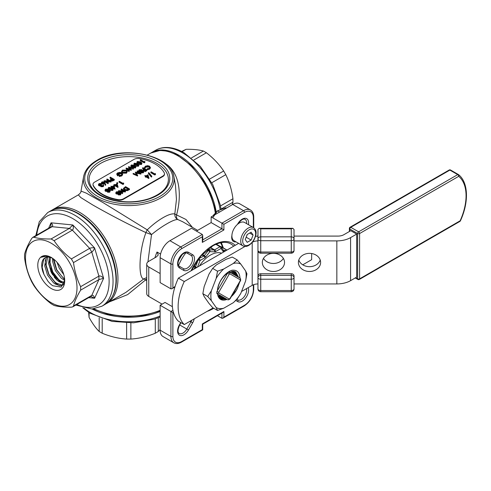 <?xml version="1.0" encoding="UTF-8"?>
<svg xmlns="http://www.w3.org/2000/svg" width="491" height="491" viewBox="0 0 491 491"><rect width="100%" height="100%" fill="white"/><g stroke="black" fill="none" stroke-linecap="round" stroke-linejoin="round"><path stroke-width="0.74" d="M213.45 215.586L215.574 213.266M213.02 215.837A6.107 3.523 -60 0 1 215.678 213.119M214.966 214.119L214.07 215.23M212.732 217.832L217.513 210.811L225.94 207.803M253.454 227.585L244.628 222.484A10.544 6.088 120 0 0 237.429 224.412A10.544 6.088 120 0 0 231.912 235.373A10.544 6.088 120 0 0 234.084 240.75L242.91 245.844A10.544 6.088 -60 0 1 241.296 237.399A10.544 6.088 -60 0 1 248.182 228.106A10.544 6.088 -60 0 1 253.454 227.585C256.124 229.616 257.499 232.642 253.988 240.001C250.097 245.604 246.408 247.55 242.91 245.844M164.246 172.857A37.107 21.426 0 0 0 139.542 158.587A5.548 3.204 0 0 0 134 159.391L94.628 182.124A5.548 3.204 0 0 0 93.002 184.389A5.548 3.204 0 0 0 93.241 185.316A37.107 21.426 0 0 0 117.95 199.585A5.548 3.204 0 0 0 123.486 198.781L162.865 176.054A5.548 3.204 0 0 0 164.485 173.783A5.548 3.204 0 0 0 164.246 172.857M160.134 329.559L158.292 331.499L155.291 333.236C147.183 336.587 139.039 338.532 130.87 339.072L126.623 339.072C118.515 338.551 110.371 336.605 102.202 333.236L99.194 331.499C95.837 328.233 92.468 323.532 89.08 317.401L88.662 312.423M181.602 151.443L186.126 149.319C193.08 149.178 198.837 149.749 203.391 151.032L206.398 152.762C213.352 158.108 219.109 164.184 223.663 170.991L225.786 174.673C229.389 181.958 231.77 189.98 232.943 198.738L232.943 202.206L232.182 204.772M151.24 152.793A54.102 31.24 60 0 1 151.719 152.505A54.102 31.24 60 0 1 178.773 155.187A54.102 31.24 60 0 1 216.285 212.327M160.134 311.454A54.102 31.234 180 0 1 92.112 309.005M50.328 268.632A52.715 30.436 -120 0 0 54.562 275.967M54.096 240.694L51.095 238.957C44.135 239.099 38.384 238.528 33.824 237.245L32.707 237.417L31.7 238.473C28.104 244.432 25.722 249.698 24.55 254.283L24.55 257.75C25.698 266.447 28.085 274.475 31.7 281.822L33.824 285.498C38.335 292.255 44.092 298.338 51.095 303.726L54.096 305.463C58.607 306.74 64.364 307.305 71.367 307.176L72.785 306.832L73.49 305.948C74.638 301.406 77.026 296.134 80.641 290.138L80.641 286.67C77.044 279.385 74.657 271.363 73.49 262.599L71.367 258.923C64.407 253.577 58.65 247.501 54.096 240.694L72.367 230.144L69.366 228.407L72.828 224.97C73.619 227.523 73.466 229.248 72.367 230.144L89.638 248.372C90.976 247.734 92.633 247.593 94.603 247.955C93.934 249.845 92.983 251.208 91.762 252.049L73.49 262.599M51.248 302.726A36.42 21.027 -120 0 0 77.001 287.327A36.42 21.027 -120 0 0 50.334 242.738A36.42 21.027 -120 0 0 25.532 259.733A36.42 21.027 -120 0 0 51.248 302.726M257.959 250.428A2.774 2.774 0 0 0 260.733 253.203L260.733 252.03L291.255 252.03L291.249 228.824L260.733 228.824L259.131 228.315L257.959 229.493L257.959 239.105A2.774 1.602 0 0 0 260.733 240.707L260.733 252.03A2.774 1.602 0 0 1 257.959 250.428L257.959 239.105A2.774 2.265 180 0 1 260.733 236.834L260.733 240.707L291.255 240.707A2.774 1.602 0 0 0 293.213 240.234A2.774 1.602 0 0 0 294.029 239.105A2.774 1.602 0 0 0 294.029 239.099L294.029 239.099A2.774 2.265 180 0 0 291.255 236.834L260.733 236.834L260.733 228.824M257.959 288.941A2.774 1.602 0 0 0 260.733 290.543L260.733 279.213A2.774 1.602 180 0 1 257.959 277.611L257.959 288.941A2.774 2.774 0 0 0 260.733 291.715L260.733 290.543L291.255 290.543L291.255 279.213L260.733 279.213L260.733 275.347L291.255 275.347L291.255 273.745L260.733 273.745L260.733 275.347A2.774 2.265 -0 0 0 257.959 277.611L257.959 248.827M298.405 262.421A11.097 9.059 -0 0 1 309.502 253.356A11.097 9.059 -0 0 1 320.605 262.421A11.097 9.059 -0 0 1 309.502 271.48A11.097 9.059 -0 0 1 298.405 262.421M298.804 260.015A11.097 9.059 180 0 0 309.502 266.674A11.097 9.059 180 0 0 320.206 260.015M284.535 262.421L284.535 262.421A11.097 9.059 180 0 0 273.432 253.356A11.097 9.059 180 0 0 262.335 262.421A11.097 9.059 180 0 0 273.438 271.48A11.097 9.059 180 0 0 284.535 262.421M263.477 258.413A11.097 9.059 180 0 0 273.432 263.471A11.097 9.059 180 0 0 283.387 258.413M227.714 299.792L216.905 293.55L218.845 293.072L229.125 299.007L228.493 299.798L227.714 299.792L216.905 293.55A16.51 9.532 -60 0 1 216.905 291.623L227.714 272.904L229.125 274.328L218.845 292.133L216.862 291.605L217.439 290.611C217.74 282.19 225.565 271.658 232.317 270.191C237.018 269.811 239.571 272.437 239.995 278.066M227.499 272.781L227.714 272.904A16.51 9.532 -60 0 1 229.383 271.94L240.191 278.182L240.584 278.857L240.216 279.796L229.935 273.861L229.125 271.793L226.566 273.763C221.41 278.096 218.385 283.651 217.482 290.439A64.646 52.782 -60 0 0 217.439 290.611M211.394 300.731A24.973 14.417 -60 0 1 211.394 290.721L207.711 296.49L202.844 293.679L204.17 296.564L208.976 303.401L212.658 307.636L217.519 310.447L216.2 307.569L211.394 300.731L207.711 296.49M221.594 253.178A24.973 14.417 120 0 0 210.498 255.056A24.973 14.417 120 0 0 199.401 265.993M100.692 163.343A39.679 22.905 0 0 0 89.067 179.54C89.749 189.274 98.36 196.24 114.9 200.438C126.764 202.789 138.161 202.2 149.08 198.671C161.662 193.97 168.106 187.593 168.419 179.54A39.679 22.905 0 0 0 143.931 158.378A39.679 22.905 0 0 0 100.692 163.343M83.587 176.68C84.894 170.23 89.337 164.792 96.923 160.367C121.565 144.784 171.574 154.745 173.9 176.68A45.399 26.213 180 0 1 128.746 205.588A45.399 26.213 180 0 1 83.587 176.68L81.009 191.067L86.275 193.129L103.178 202.685L147.251 229.856C152.554 224.761 157.857 220.68 163.159 217.617C168.247 214.684 172.132 213.456 174.821 213.935L176.447 199.487L175.49 185.53M146.723 280.68L145.569 279.962L127.617 294.625L109.383 301.897M51.684 210.301L52.647 209.706A54.102 31.24 60 0 1 106.75 240.946A54.102 31.24 60 0 1 106.75 303.42L125.972 292.323L143.789 278.937C138.18 278.716 138.775 251.343 145.956 232.605C130.103 225.314 108.308 213.88 92.658 204.907L80.812 197.566L78.333 194.878C80.193 193.46 81.083 192.19 81.009 191.067M164.835 163.233C180.32 172.359 181.811 195.51 176.582 214.923L185.985 219.477L192.386 227.345M154.929 257.757A32.602 18.824 -60 0 1 157.022 252.018L160.582 254.074M182.732 221.772L177.687 219.477C175.342 219.526 171.795 220.95 167.044 223.736C162.091 226.554 156.917 230.169 151.523 234.588L147.932 261.893M51.248 288.53A19.032 10.986 60 0 1 37.789 265.22A19.032 10.986 60 0 1 51.248 257.45A19.032 10.986 60 0 1 64.708 280.76A19.032 10.986 60 0 1 51.248 288.53M64.702 280.165L61.228 287.1L52.85 285.762C51.279 284.811 49.597 283.233 47.817 281.024L43.975 274.432A16.258 9.384 -120 0 1 45.08 257.775A16.258 9.384 -120 0 1 52.267 258.082M52.175 258.02L46.019 256.253L40.587 257.376L45.534 255.75C46.24 255.32 51.408 257.284 51.623 257.665M60.178 266.515L61.915 269.669M53.869 259.26L56.76 269.805L62.701 277.409L64.609 278.796M50.45 257.376L50.002 262.673L52.838 272.069L58.779 279.68L60.479 280.932L64.389 282.57M47.737 257.02L46.08 264.937L48.916 274.334L54.851 281.944L56.557 283.203L61.479 284.94L63.67 284.547M45.522 257.548L43.662 259.512L42.158 267.202L43.975 274.432M63.769 284.35L62.805 285.093L60.092 285.737L55.164 284.001L53.464 282.742L47.523 275.138L44.693 265.741L46.197 258.051L46.897 257.118M64.125 283.473L59.092 281.736L57.386 280.478L51.451 272.873L48.615 263.471L49.425 257.137M64.702 280.398L61.314 278.213L55.373 270.609L52.537 261.206L52.543 258.266M63.799 274.622L59.294 268.344L57.005 262.262M217.513 210.811L219.618 212.026M170.923 288.843L170.923 263.925L160.134 257.695L160.134 282.613L170.923 288.843L171.905 288.751L175.097 286.437M160.134 257.695A13.871 8.009 -60 0 1 169.947 240.707L180.737 246.936L202.317 234.477L202.722 235.373L202.317 236.742L181.719 248.636A12.484 7.212 120 0 0 172.887 263.925L172.887 287.714M202.317 234.477L191.527 228.247L169.947 240.707M211.142 216.918L221.938 223.147L243.518 210.688L232.728 204.459L211.142 216.918L211.142 222.583L196.431 231.077M232.728 204.459A13.871 8.009 -60 0 1 239.663 203.771L250.453 210.001A13.871 8.009 -60 0 0 243.518 210.688A1.387 0.804 -120 0 1 244.5 212.388L223.896 224.283L221.938 223.147L221.938 228.812L223.896 229.948L202.317 242.407L202.317 236.742M178.546 260.175A7.629 4.407 120 0 0 181.296 255.412M101.514 183.493L99.446 183.818L99.274 184.874L101.312 184.653L101.717 184.886L101.349 185.837L102.754 185.739L103.325 184.714L103.65 185.985L103.165 186.648L100.999 186.721L100.649 185.991L98.955 185.776L98.446 185.052L99.047 183.579L101.514 183.493L101.164 184.377L99.114 184.751M105.688 184.512L105.203 184.542L104.657 183.026A3.363 1.939 180 0 1 104.288 183.284L101.962 183.284L101.453 182.609L101.987 181.885L104.368 181.891L105.688 184.512L105.688 185.187L105.203 185.224L104.657 183.708A3.363 1.939 180 0 1 104.288 183.965L101.962 183.965L101.514 183.536M101.49 183.487L101.453 182.609M121.455 173.047L117.914 173.151L117.183 174.102L117.564 174.753L118.871 173.998L119.27 174.225L117.613 175.189L116.674 174.01L117.545 172.9L119.988 172.347L121.786 172.832L122.652 174.704L121.737 175.925L119.209 176.496L119.221 175.477L121.351 175.005L122.106 173.974L121.455 173.047L121.455 173.728L117.914 173.832L117.269 174.434M122.026 174.311L121.455 173.728M119.27 174.225L119.27 174.906L117.613 175.864L116.674 174.01M127.384 171.304L126.543 173.151L122.394 173.163L121.529 171.967L122.382 170.107L126.5 170.095L127.384 171.304L126.543 172.47L122.394 172.488L121.529 171.291M138.965 164.908L138.487 165.577L135.068 165.166L133.871 163.884L134.362 163.196L137.732 163.626L138.965 164.908L138.487 166.253L135.786 166.21M134.037 165.019L133.871 163.884M144.9 162.435L144.17 162.852L140.248 160.588L140.248 159.913L140.604 159.704L144.121 161.742L144.728 161.392L144.9 162.435M110.272 190.827L109.751 191.515L107.621 191.57L107.357 190.772L105.559 190.612A1.755 1.013 180 0 1 105.037 189.968L105.651 189.121L108.192 189.053L108.493 190.121L109.898 190.269L110.272 190.827L109.751 192.196L107.621 192.251L107.357 191.453L105.559 191.287A1.755 1.013 180 0 1 105.037 190.649L105.037 190.49M113.292 189.078L112.813 189.747L109.395 189.342L108.198 188.053L108.683 187.366L112.058 187.801L113.292 189.078L112.813 190.428L109.978 190.324M109.646 190.158L108.591 189.452M108.327 189.145L108.198 188.053M118.018 186.746L117.944 187.464L115.232 185.893L114.372 185.923L114.826 184.984L113.924 184.463L115.176 184.782L117.042 183.708L118.018 186.746L115.232 185.217L114.372 185.242M114.372 185.402L113.924 184.463M148.92 177.803L148.847 178.528L146.128 176.956L145.275 176.987L145.729 176.048L144.82 175.52L146.079 175.839L147.938 174.765L148.847 177.846L146.128 176.275L145.275 176.306M145.275 176.465L144.82 175.52M155.506 174.563L154.782 174.98L150.86 172.715L150.86 172.04L151.21 171.832L154.733 173.869L155.334 173.519L155.506 174.563M151.731 176.858L151.363 177.073L148.423 173.483L148.423 172.801L148.798 172.587L151.731 176.183L151.731 176.858M129.477 188.912L129.477 189.594L127.298 190.686L124.248 190.287L123.351 188.464L125.555 186.648L129.477 188.912L127.298 190.005L124.248 189.612L123.351 188.464M125.457 191.238L119.7 190.993L122.787 192.773L122.437 192.975L118.509 190.711L124.26 190.95L121.179 189.176L121.529 188.967L125.457 191.238L125.457 191.913L120.989 191.736M122.787 192.773L122.437 193.657L118.509 191.392L118.509 190.711M122.971 190.889L121.179 189.851L121.179 189.176M121.05 193.503L120.534 194.197L118.399 194.252L118.135 193.454L116.336 193.288A1.755 1.013 180 0 1 115.821 192.65L116.428 191.797L118.969 191.729L119.27 192.797L120.676 192.951L121.05 193.503L120.534 194.872L118.399 194.927L118.135 194.135L116.336 193.97A1.755 1.013 180 0 1 115.821 193.331L115.821 193.172M149.184 166.363L145.766 166.424L145.017 167.609L144.477 167.658L145.361 166.191L147.662 165.657L149.559 166.179L150.412 168.02L149.491 169.254L146.956 169.769L147.03 168.775L149.111 168.327L149.872 167.29L149.184 166.363L149.184 167.044L145.766 167.106L145.017 168.29L144.477 168.333L144.446 167.406L144.477 168.333M149.792 167.64L149.184 167.044M144.906 169.242L143.347 170.144L142.949 169.911L144.507 169.008L142.593 167.904L142.949 167.701L146.87 169.966L146.87 170.647L144.962 171.752L144.557 170.837L146.115 169.941L144.906 169.242L144.906 169.923L143.378 170.807M145.526 170.279L144.906 169.923M143.225 170.751L142.949 169.911M143.918 169.352L142.593 168.585L142.593 167.904M143.875 171.42L143.36 172.114L141.224 172.169L140.96 171.371L139.162 171.212A1.755 1.013 180 0 1 138.646 170.567L139.254 169.72L141.795 169.653L142.095 170.721L143.501 170.868L143.875 171.42L143.36 172.795L141.224 172.85L140.96 172.053L139.162 171.887A1.755 1.013 180 0 1 138.646 171.249L138.646 171.089M140.923 173.403L136.032 172.507L137.584 175.33L133.141 173.366L136.688 174.575L135.283 172.126L139.616 172.893L137.161 171.046L137.517 170.837L140.923 173.403L140.923 174.084L136.467 173.274M137.633 175.299L137.584 176.011L133.141 174.047L133.141 173.366M136.167 174.342L135.283 172.126M138.407 172.666L137.161 171.721L137.161 171.046M123.701 184.027L122.977 184.444L119.055 182.179L119.055 181.498L119.405 181.296L122.928 183.327L123.529 182.977L123.701 184.027M117.57 183.352L117.564 183.732L116.913 183.732L116.913 183.352L116.913 183.732L117.57 183.732L117.564 183.051L116.913 183.051L116.913 183.732M114.998 188.483L112.212 186.961L111.758 187.218L111.353 186.985L111.807 186.727L110.905 186.206L112.163 186.525L114.022 185.451L114.998 189.164L111.997 187.765M111.353 187.145L110.905 186.206M141.985 163.165L141.5 163.834L138.081 163.423L136.891 162.14L137.376 161.453L140.751 161.883L141.985 163.165L141.5 164.51L138.806 164.467M137.05 163.276L136.891 162.14M135.946 166.652L135.467 167.996L132.048 167.591L130.851 166.302L131.343 164.939L134.712 165.369L135.946 166.652L135.467 167.321L132.048 166.909L130.851 165.627M133.558 168.303L129.55 167.296L131.287 169.616L127.255 168.64L129.342 170.739L128.98 170.948L126.113 168.069L130.348 169.094L128.593 166.639L133.558 168.303L133.196 169.192L130.225 168.204M131.287 169.616L131.232 170.328L128.157 169.548M129.342 170.739L128.98 171.623L126.113 168.751L126.113 168.069M129.722 168.935L128.538 167.351L128.538 166.67M114.293 179.43L112.568 180.35L110.825 180.215L110.61 179.184L111.825 178.411L110.015 177.368L110.371 177.159L114.293 179.43L114.293 180.105L112.568 181.032L110.825 180.891L110.61 179.866M111.175 180.007L113.538 179.399L112.23 178.644L111.531 179.037L111.175 180.007L110.923 179.632M111.242 178.755L110.015 178.043L110.015 177.368M111.07 181.283L105.32 181.044L108.407 182.824L108.051 183.026L104.129 180.762L109.88 181.001L106.799 179.221L107.148 179.019L111.07 181.283L111.07 181.965L106.608 181.787M108.407 182.824L108.051 183.708L104.129 181.443L104.129 180.762M108.585 180.94L106.799 179.902L106.799 179.221M164.473 174.01A5.548 3.204 180 0 1 164.485 174.237A5.548 3.204 180 0 1 162.865 176.502L162.865 176.054M123.486 198.781L123.486 199.236L162.865 176.502M123.486 199.236A5.548 3.204 180 0 1 117.95 200.04L117.95 199.585M93.241 185.316L93.241 185.77A37.107 21.426 0 0 0 117.95 200.04M93.241 185.77A5.548 3.204 180 0 1 93.002 184.837A5.548 3.204 180 0 1 93.014 184.616M255.559 236.294A19.419 11.213 0 0 1 257.959 236.116L257.959 240.897A8.322 4.806 180 0 0 252.57 242.106M294.029 277.568L294.029 277.611A2.774 2.265 180 0 0 291.255 275.347L291.255 279.213A2.774 1.602 180 0 0 293.213 278.747A2.774 1.602 180 0 0 294.029 277.611L294.029 288.941A2.774 1.602 0 0 1 293.213 290.077A2.774 1.602 0 0 1 291.255 290.543L291.255 291.715A2.774 2.774 0 0 0 294.029 288.941L294.029 276.01A2.774 2.265 -0 0 0 291.255 273.745M238.608 243.358L178.374 278.133A44.393 25.63 120 0 0 178.374 321.175L184.26 324.576L213.125 307.912M245.021 246.451L184.26 281.533L178.374 278.133M257.959 283.939A8.322 4.806 0 0 0 252.202 285.351L252.202 242.548M241.535 291.507L252.202 285.351M211.394 290.721L216.2 278.336A24.973 14.417 -60 0 1 223.7 269L233.311 263.452A24.973 14.417 -60 0 1 240.817 264.121L245.623 270.958A24.973 14.417 -60 0 1 245.623 280.962L240.817 293.354A24.973 14.417 -60 0 1 233.311 302.689L223.7 308.238A24.973 14.417 -60 0 1 216.2 307.569M239.565 282.368L237.521 288.094A15.675 9.053 120 0 1 231.371 296.558M227.677 299.768L226.676 299.197L220.41 299.258M216.905 293.55L217.525 293.913A15.675 9.053 120 0 0 220.668 299.418A15.675 9.053 120 0 0 227.014 299.387M216.862 293.532A16.51 9.532 -60 0 1 216.862 291.605M231.734 295.926L236.294 290.341L237.521 288.094M237.767 276.783L235.207 271.633M229.469 271.989L235.612 271.842L238.552 277.237M235.803 275.647L234.103 271.278M234.563 271.394L236.588 276.102M233.845 274.518L232.863 271.167M233.378 271.179L234.63 274.972M231.703 271.284A15.675 9.053 -60 0 1 232.274 273.61M232.04 271.228L232.666 273.837M219.538 298.546L224.718 298.062L225.504 298.516L219.876 298.853M218.796 297.62L222.754 296.932L223.54 297.386L219.078 298.012M218.182 296.46L220.79 295.797L221.576 296.251L218.409 296.951M217.525 293.913L219.79 295.22A15.675 9.047 -60 0 1 217.943 295.809M221.576 296.251L222.552 296.816M223.54 297.386L224.516 297.945M225.504 298.516L226.474 299.08M220.171 295.441L220.588 295.68M184.26 281.533A44.393 25.63 120 0 0 184.26 324.576M216.2 278.336L217.519 271.21L212.658 268.399L208.976 274.168L204.17 286.554L202.844 293.679M233.311 263.452L237.141 259.88L232.274 257.075L226.093 259.285L216.482 264.833L212.658 268.399M217.439 315.701L221.938 318.297L221.938 313.105M172.396 306.685L165.037 302.438L160.134 305.267L172.887 312.632L172.887 336.421A12.484 7.212 120 0 0 181.719 341.515L202.317 329.621L202.317 323.962L202.722 324.195L202.722 329.86L202.317 329.621M160.134 305.267L160.134 330.191L170.923 336.421L170.923 311.503L172.93 310.343M157.022 252.018L158.286 254.952L156.377 256.922L148.755 261.322A6.935 4.002 0 0 0 146.723 264.152A6.935 4.002 0 0 0 148.755 266.987L160.134 273.555M148.755 266.987L148.755 296.435L162.098 304.138M211.142 222.583L221.938 228.812L202.722 239.903M202.722 329.86L181.431 342.153C178.552 343.761 176.005 343.97 173.802 342.773L163.006 336.538A13.871 8.009 -60 0 1 160.134 330.191M179.467 267.939A1.387 1.135 120 0 0 179.178 266.171L183.339 268.577L179.178 266.171C177.472 265.134 177.656 262.268 179.737 257.572C180.234 256.204 181.78 254.7 184.377 253.061L186.807 252.957L190.968 255.363L186.807 252.957A1.387 1.135 -60 0 0 188.483 252.325L192.644 254.725A9.016 5.205 -60 0 1 192.644 265.14A9.016 5.205 -60 0 1 183.628 270.345L179.467 267.939A9.016 5.205 -60 0 1 179.467 257.53A9.016 5.205 -60 0 1 188.483 252.325M148.755 296.435A6.935 4.002 180 0 1 146.723 293.606L146.723 264.152M248.182 287.671A9.016 5.205 -60 0 1 245.727 297.927A9.016 5.205 -60 0 1 237.73 301.584A1.387 1.135 120 0 0 237.441 299.817L236.822 299.455L237.441 299.817A7.629 4.407 120 0 0 243.929 297.08A7.629 4.407 120 0 0 246.488 288.647M202.317 323.962L223.896 311.503L222.914 312.534L202.722 324.195M223.896 311.503L223.896 317.161L222.914 318.199L221.938 318.297M202.722 235.373L202.722 241.038L202.317 242.407M146.723 277.562L143.789 278.937A5.548 1.08 -133.7 0 1 145.569 279.962L146.723 278.87M145.956 232.605L151.523 234.588L147.251 229.856A5.548 2.928 -62.4 0 0 145.956 232.605M177.687 219.477C176.637 218.575 176.263 217.053 176.582 214.923A5.548 1.405 -167.8 0 1 174.821 213.935C174.661 216.39 175.612 218.237 177.687 219.477M240.817 293.354L237.141 299.117L233.311 302.689M223.7 308.238L217.519 310.447M245.623 270.958L246.948 273.837L245.623 280.962M237.141 259.88L240.817 264.121M217.519 271.21L223.7 269M229.125 299.007A15.123 8.728 120 0 0 229.935 298.534L229.383 298.829L229.935 298.534L240.216 280.735L240.191 280.109L240.216 280.735A15.123 8.728 120 0 0 240.216 279.796M356.662 234.103L356.662 277.145L350.58 280.656A19.419 11.213 180 0 1 336.844 283.939L336.844 240.897A19.419 11.213 0 0 0 350.58 237.613L356.662 234.103L350.777 230.702L343.878 234.686A8.322 4.806 180 0 1 337.992 236.091L294.029 236.091M302.763 264.815L311.644 259.69L311.644 253.528M308.047 236.091L307.384 236.091M294.029 283.939L336.844 283.939M294.029 240.897L336.844 240.897M294.023 229.487L294.029 239.099L294.023 229.487L292.851 228.315L291.249 228.824M257.959 276.016A2.774 2.265 -0 0 1 260.733 273.745M294.029 250.428L294.029 239.099A2.774 2.774 0 0 1 294.029 239.105L294.029 250.428A2.774 1.602 0 0 1 293.213 251.564A2.774 1.602 0 0 1 291.255 252.03L291.255 253.203A2.774 2.774 0 0 0 294.029 250.428M50.769 226.977L32.701 237.411M50.806 226.91L51.058 222.816C52.764 224.577 53.114 225.872 52.101 226.701L33.824 237.245M51.193 271.56L50.585 271.063M52.469 274.672L52.463 273.751L60.994 282.761M73.49 305.948L91.762 295.398C92.983 294.931 93.934 295.883 94.603 298.24L90.853 296.411M80.641 286.67L98.912 276.12C100.238 275.623 101.809 276.347 103.619 278.305L98.912 279.588L80.641 290.138M59.331 285.676L55.716 283.313L48.701 274.457L45.325 263.501L45.332 259.849M63.259 283.411L59.638 281.048L52.629 272.192L49.247 261.237L49.253 257.585M64.677 279.643L56.551 269.927L53.151 258.696M62.547 271.069L59.282 265.158M155.506 173.882L154.782 174.305L154.782 174.98M154.782 174.305L150.86 172.04M151.731 176.183L151.363 177.073M151.363 176.392L148.423 172.801M147.65 175.397L146.484 176.073L148.184 177.061L147.65 175.397L147.65 176.079L147.073 176.416M145.68 176.539L145.68 177.22M146.128 176.275L146.128 176.956M148.847 177.846L148.847 178.528M147.92 176.901L147.65 176.079M128.133 189.219L125.604 187.765L124.131 188.728L124.131 188.047L124.604 189.409L127.132 189.673L128.722 188.882L125.604 187.083L123.922 188.544M124.248 189.612L124.248 190.287M127.298 190.005L127.298 190.686M125.604 187.083L125.604 187.765M122.437 192.975L122.437 193.657M125.383 191.275L125.383 191.956M118.399 194.927L118.135 193.454M119.411 193.024L119.411 192.343L119.27 192.797M120.148 193.951L120.32 193.147L118.877 193.233L118.767 194.055L120.148 193.951M120.528 193.46L120.32 193.147L120.32 193.828L118.718 194.025M118.877 193.914L118.877 193.233L118.767 194.055M118.466 193.006L118.607 191.926L116.827 192.036L116.68 193.08L118.466 193.006M118.92 192.392L118.607 191.926L118.607 192.607L116.508 192.957M116.361 192.619L116.68 193.08M120.534 194.197L120.534 194.872M116.336 193.97L116.336 193.288M116.827 192.036L116.827 192.711M150.412 167.339L149.491 169.254M149.491 168.573L146.956 169.088M145.011 167.462L145.017 168.29M145.766 166.424L145.766 167.106M143.347 170.144L143.347 170.794M146.87 169.966L144.962 171.071L144.962 171.752M144.962 171.071L144.557 170.837M141.224 172.85L140.96 171.371M142.237 170.942L142.237 170.26L142.095 170.721M142.973 171.868L143.145 171.071L141.703 171.15L141.592 171.973L142.973 171.868M143.354 171.377L143.145 171.071L143.145 171.746L141.543 171.942M141.703 171.832L141.703 171.15L141.592 171.973M141.291 170.923L141.433 169.849L139.653 169.954L139.505 171.003L141.291 170.923M141.752 170.316L141.433 169.849L141.433 170.524L139.334 170.874M139.186 170.537L139.505 171.003M143.36 172.114L143.36 172.795M139.162 171.887L139.162 171.212M139.653 169.954L139.653 170.635M137.584 175.33L137.584 176.011M140.868 173.433L140.868 174.115M123.701 183.346L122.977 183.763L122.977 184.444M122.977 183.763L119.055 181.498M116.913 182.677L116.913 183.051L116.913 182.677L117.57 182.677L117.564 183.051M116.754 184.34L115.581 185.015L117.288 185.997L116.754 184.34L116.754 185.015L116.171 185.352M114.777 185.475L114.777 186.157M115.232 185.217L115.232 185.893M117.944 186.783L117.944 187.464M117.018 185.844L116.754 185.015M113.734 186.083L112.562 186.758L114.268 187.74L113.734 186.083L113.734 186.758L113.151 187.096M111.353 186.985L111.353 187.439M111.758 187.218L111.758 187.636M112.212 186.961L112.212 187.636M114.925 188.526L114.925 189.207M113.998 187.587L113.734 186.758M112.396 189.526C112.918 188.949 112.684 188.446 111.709 188.004L109.076 187.605L108.91 188.483L109.745 189.139L112.396 189.526L112.734 189.035M112.599 189.36L111.709 188.685L109.076 188.286L109.076 187.605L108.91 188.483M109.395 189.342L109.395 190.017M112.813 189.747L112.813 190.428M107.621 192.251L107.357 190.772M108.634 190.342L108.634 189.661L108.493 190.121M109.37 191.269L109.536 190.471L108.1 190.551L107.989 191.373L109.37 191.269M109.751 190.778L109.536 190.471L109.536 191.146L107.94 191.343M108.1 191.232L108.1 190.551L107.989 191.373M107.689 190.324L107.824 189.25L106.05 189.354L105.903 190.404L107.689 190.324M108.143 189.716L107.824 189.25L107.824 189.931L105.731 190.275M105.583 189.937L105.903 190.404M109.751 191.515L109.751 192.196M105.559 191.287L105.559 190.612M106.05 189.354L106.05 190.035M144.9 161.754L144.17 162.177L144.17 162.852M144.17 162.177L140.248 159.913M141.089 163.607C141.611 163.037 141.377 162.527 140.401 162.085L137.768 161.692L137.603 162.564L138.437 163.221L141.089 163.607L141.426 163.116M141.291 163.448L140.401 162.767L137.768 162.368L137.768 161.692L137.603 162.564M138.081 163.423L138.081 163.841M141.5 163.834L141.5 164.51M138.069 165.35C138.591 164.773 138.358 164.27 137.382 163.828L134.749 163.435L134.583 164.307L135.418 164.964L138.069 165.35L138.413 164.859M138.278 165.185L137.382 164.51L134.749 164.111L134.749 163.435L134.583 164.307M135.068 165.166L135.068 165.584M138.487 165.577L138.487 166.253M135.05 167.093C135.571 166.517 135.344 166.013 134.362 165.571L131.729 165.179L131.563 166.05L132.404 166.707L135.05 167.093L135.393 166.602M135.258 166.928L134.362 166.253L131.729 165.854L131.729 165.179L131.563 166.05M132.048 166.909L132.048 167.591M135.467 167.321L135.467 167.996M128.98 170.948L128.98 171.623M131.232 169.647L131.232 170.328M133.196 168.511L133.196 169.192M126.119 172.249L126.844 171.249L126.15 170.297L122.799 170.334L122.05 171.347L122.744 172.286L126.119 172.249M126.543 172.47L126.543 173.151M122.394 172.488L122.394 173.163M126.764 171.586L126.15 170.978L122.799 171.009L122.13 171.678M126.15 170.297L126.15 170.978M122.799 170.334L122.799 171.009M122.652 174.023L121.737 175.925M121.737 175.244L119.209 175.815M117.613 175.189L117.613 175.864M117.914 173.151L117.914 173.832M110.377 180.32L110.61 179.184M110.825 180.215L110.825 180.891M112.568 180.35L112.568 181.032M112.948 179.737L112.23 179.319L111.132 179.982M112.23 178.644L112.23 179.319M111.531 179.037L111.531 179.712M108.051 183.026L108.051 183.708M110.997 181.326L110.997 182.008M103.957 183.008L104 182.081L102.367 182.13L102.294 183.069L103.957 183.008L104 182.081L104 182.762L102.153 182.971M101.993 182.646L102.294 183.069M101.962 183.284L101.962 183.965M104.288 183.284L104.288 183.965M104.657 183.026L104.657 183.708M105.203 184.542L105.203 185.224M102.367 182.13L102.367 182.805M102.754 185.739L102.975 184.917L102.975 185.573M101.717 184.886L101.349 185.837L101.14 185.537M99.446 183.818L99.446 184.493M98.967 184.42L99.274 184.874M100.311 183.56L100.311 184.242M101.164 183.695L101.164 184.377M103.65 185.303L103.165 185.966L100.999 186.04L100.649 185.31L98.955 185.095L98.955 185.776M98.955 185.095L98.446 184.37M99.888 185.365L99.888 186.04M100.999 186.04L100.999 186.721M100.612 186.187L100.649 185.31M103.165 185.966L103.165 186.648M245.242 239.547L247.2 242.339L251.128 240.074L253.086 235.017L251.128 232.225L247.2 234.489L245.242 239.547M249.692 233.053L253.086 235.017M246.114 237.306L247.317 234.428M246.224 237.239L251.128 240.074M249.164 229.806A9.157 5.284 120 0 0 243.561 244.254A9.157 5.284 120 0 0 254.774 237.785A9.157 5.284 120 0 0 249.164 229.806M102.202 318.843L102.202 333.236M99.194 331.499L99.194 317.763M220.109 209.448A54.102 31.24 -120 0 0 182.695 152.922A54.102 31.24 -120 0 0 155.647 150.24C158.63 148.534 161.938 147.613 165.565 147.484C171.519 147.325 177.693 149.092 184.082 152.781L200.34 166.388L212.775 184.561L220.232 204.796L221.042 209.074L232.943 202.206M84.022 308.127A54.102 31.234 -0 0 0 160.134 315.989M104.786 304.555A54.102 31.24 -120 0 0 104.786 242.075A54.102 31.24 -120 0 0 50.683 210.842C64.892 202.065 89.153 215.396 103.466 238.749C109.014 247.624 112.832 256.781 114.925 266.22C118.576 284.78 115.201 297.552 104.786 304.555L101.846 306.249A54.102 31.24 60 0 0 101.846 243.775A54.102 31.24 60 0 0 47.744 212.542L39.28 221.711L35.8 235.619M51.095 238.957L69.366 228.407L52.101 226.701L50.831 226.952M76.842 304.5A51.328 29.638 -120 0 0 109.1 279.919A51.328 29.638 -120 0 0 74.172 219.422A51.328 29.638 -120 0 0 36.757 235.066M94.033 308.839A54.102 31.234 0 0 0 160.134 310.324M55.821 277.298A54.102 31.24 60 0 1 54.863 275.832M52.402 271.756A54.102 31.24 60 0 1 49.8 266.871M215.383 213.419A54.102 31.24 -120 0 0 189.072 164.227A54.102 31.24 -120 0 0 150.743 153.075L160.035 150.442L167.363 151.16L176.913 154.812L191.146 165.492L203.52 180.983L210.547 194.504L214.978 208.454L215.807 212.953M229.935 273.861A15.123 8.728 120 0 0 229.125 274.328M185.911 252.724A34.597 19.978 120 0 0 178.528 265.514M222.65 247.562A34.597 19.978 120 0 0 220.477 242.769M178.165 261.635A35.984 20.775 -60 0 1 182.37 254.35M99.71 161.643A41.066 23.709 180 0 1 168.407 172.273A41.066 23.709 180 0 1 118.116 201.304A41.066 23.709 180 0 1 99.71 161.643M97.617 160.434A44.024 25.415 0 0 0 117.349 202.961A44.024 25.415 0 0 0 171.273 171.825A44.024 25.415 0 0 0 97.617 160.434M233.704 246.194A37.457 21.629 120 0 0 230.856 243.947C226.069 241.247 220.054 241.885 212.818 245.874L200.893 256.014L191.422 270.602M191.03 270.829A38.844 22.426 -60 0 1 213.106 245.236A38.844 22.426 -60 0 1 235.183 245.334M213.763 308.28A38.844 22.426 -60 0 1 207.177 311.343M237.92 224L237.73 223.89A9.016 5.205 -60 0 1 245.371 218.274A9.016 5.205 -60 0 1 248.428 224.682M246.611 223.632A7.629 4.407 120 0 0 245.077 219.317C243.346 218.36 240.971 219.931 237.951 224.019M194.24 318.812A9.016 5.205 -60 0 1 192.644 322.808L190.968 321.838A7.629 4.407 120 0 0 191.748 320.249M189.986 321.274L190.968 321.838L186.807 329.05L188.483 330.013A9.016 5.205 -60 0 1 179.467 335.224A9.016 5.205 -60 0 1 179.467 324.809L180.762 322.556M223.896 224.283L223.896 229.948M173.409 312.331L172.887 312.632M223.896 317.161L244.5 305.273A12.484 7.212 120 0 0 253.325 289.978L253.325 284.805M253.325 227.511L253.325 217.482A12.484 7.212 120 0 0 244.5 212.388M192.644 322.808L188.483 330.013M237.73 301.584L235.815 300.474M236.011 241.86A9.016 5.205 -60 0 1 231.912 235.373M237.429 224.412L237.73 223.89M158.292 317.763L158.292 331.499M155.291 333.236L155.291 318.843M130.87 322.931L130.87 339.072M126.623 339.072L126.623 322.931M89.08 312.699L89.08 317.401M186.126 149.319L182.051 151.67M191.496 157.899L203.391 151.032M206.398 152.762L193.933 159.962M209.682 179.068L223.663 170.991M225.786 174.673L211.805 182.744M220.477 205.938L232.943 198.738M54.268 277.237L57.122 280.251M72.785 306.838L90.909 296.374L91.762 295.398L98.912 279.588L98.912 276.12L91.762 252.049L89.638 248.372L71.367 258.923M48.609 228.223L51.058 222.816L72.828 224.97L94.603 247.955L103.619 278.305L94.603 298.24L88.693 297.656M223.368 251.834L221.005 248.452A1.387 1.092 145.1 0 0 221.159 247.09A1.387 1.387 0 0 0 220.717 246.685A1.387 0.804 120 0 1 220.876 246.832A1.387 1.092 145.1 0 1 221.159 247.09L223.522 250.471A1.387 1.092 145.1 0 1 223.368 251.834A2.774 1.602 120 0 0 223.565 252.043M210.351 247.433L214.592 249.882L220.023 246.752A1.387 0.804 60.1 0 1 221.005 248.452L215.574 251.582A2.774 1.602 120 0 1 214.647 251.846L209.86 251.638L205.827 256.842A2.774 1.602 120 0 1 204.796 257.781L200.058 260.506L197.492 267.098M173.802 342.773A13.871 8.009 -60 0 1 170.923 336.421A1.387 0.798 0 0 0 172.887 336.421M172.887 263.925A1.387 0.798 0 0 1 170.923 263.925A13.871 8.009 -60 0 1 180.737 246.936A1.387 0.804 60 0 1 181.719 248.636M180.983 322.685L179.688 324.938L186.807 329.05A7.629 4.407 120 0 1 179.178 333.457C177.484 332.438 177.656 329.596 179.688 324.938L179.467 324.809M183.628 270.345A1.387 1.135 -60 0 0 183.339 268.577A7.629 4.407 120 0 0 190.968 264.17A7.629 4.407 120 0 0 190.968 255.363A1.387 1.135 120 0 0 192.644 254.725M181.431 342.153A1.387 0.804 -120 0 0 181.719 341.515M244.5 305.273A1.387 0.804 60 0 1 244.211 305.905L222.914 318.199M253.325 289.978A1.387 0.798 0 0 0 253.73 289.414C253.196 296.435 250.023 301.928 244.211 305.905M253.325 217.482A1.387 0.798 0 0 0 253.73 216.918L253.73 227.756M193.785 269.24L195.166 267.448L193.54 266.509M193.871 265.919L195.504 266.858L198.229 259.862L197.947 259.696M198.763 258.622L203.814 256.081L201.844 254.939M202.31 254.442L204.336 255.608L208.362 250.404L207.257 249.766M208.098 249.084L209.344 249.802L214.131 250.011L210.038 247.648M216.292 244.131L220.717 246.685A1.387 0.804 120 0 0 220.023 246.752L215.831 244.334M223.393 250.293L226.185 250.533M226.928 250.103L220.686 246.666M196.916 267.429L195.504 266.858A1.387 0.804 -60 0 1 195.166 267.448L195.946 267.988M198.229 259.862L200.058 260.506A1.387 0.804 60.1 0 0 199.076 258.806A1.387 0.804 120 0 0 198.229 259.862M205.827 256.842L204.336 255.608A1.387 0.804 -60 0 1 203.814 256.081A1.387 0.804 60.1 0 1 204.796 257.781M208.362 250.404L209.86 251.638A1.387 1.086 92.5 0 0 209.344 249.802A1.387 0.804 120 0 0 208.362 250.404M215.574 251.582A1.387 0.804 60.1 0 0 214.592 249.882A1.387 0.804 -60 0 1 214.131 250.011A1.387 1.086 92.5 0 1 214.647 251.846M224.24 251.65A1.387 1.086 92.5 0 0 223.62 250.422A1.387 0.804 -60 0 1 223.466 250.392M226.989 250.066L221.238 246.746A1.387 1.387 0 0 0 220.6 246.562A1.387 1.086 92.5 0 1 221.005 246.685A1.387 0.804 -60 0 1 221.238 246.746A1.387 0.804 -60 0 1 221.404 246.912M229.383 271.94L240.191 278.182M218.845 292.133A15.123 8.728 120 0 0 218.845 293.072M460.423 220.809A1.387 1.387 0 0 1 459.852 221.435A1.387 0.804 -120 0 0 460.135 220.803L460.423 220.809C468.966 202.304 468.482 182.535 458.606 174.686A1.387 1.387 0 0 0 458.416 174.557A1.387 0.804 120 0 0 457.722 174.624A1.387 0.804 -120 0 1 458.704 176.324L359.602 233.538L359.602 278.845L460.135 220.803A45.78 26.434 120 0 0 458.704 176.324A1.387 1.129 -50.4 0 0 458.477 174.6A1.387 0.804 120 0 0 458.416 174.557L450.566 170.021A1.387 1.387 0 0 0 449.179 170.021A1.387 0.804 -120 0 1 449.873 170.089L350.777 227.308L358.62 231.838L457.722 174.624L449.873 170.089A1.387 0.804 -60 0 1 450.566 170.021A1.387 0.804 -60 0 1 450.634 170.07L458.342 174.52M350.58 237.613L350.58 280.656M355.68 277.71L357.638 278.845L357.638 233.538L349.795 229.002L349.795 231.273M459.852 221.435L359.314 279.477A1.387 0.804 -120 0 0 359.602 278.845A1.387 0.798 0 0 1 357.638 278.845A1.387 0.804 120 0 0 357.927 279.477L355.275 277.949M349.389 228.438A1.387 0.798 0 0 0 349.795 229.002A1.387 0.804 120 0 1 350.777 227.308A1.387 0.804 -120 0 0 350.083 227.235A1.387 1.387 0 0 0 349.389 228.438L349.389 231.506M359.602 233.538A1.387 0.804 -120 0 0 358.62 231.838A1.387 0.804 -60 0 0 357.638 233.538A1.387 0.798 0 0 0 359.602 233.538M128.685 189.366L128.685 190.048M125.156 187.341L125.156 188.022M111.709 188.004L111.709 188.685M140.401 162.085L140.401 162.767M137.382 163.828L137.382 164.51M134.362 165.571L134.362 166.253M113.519 179.872L113.519 180.553M82.813 307.802L89.761 313.123L112.083 321.402L133.552 322.826L154.254 319.181L160.134 317.02M155.647 150.24L151.719 152.505M75.89 305.052L91.977 309.011L101.846 306.249M47.744 212.542L50.683 210.842M160.134 310.84L143.967 315.431L126.113 316.67L108.554 314.424L93.216 308.931M105.749 303.954L106.75 303.42M221.361 242.591L223.344 247.967M173.9 176.68L175.496 185.592M52.647 209.706L78.333 194.878M147.306 155.058L150.743 153.075M197.64 230.377L182.664 221.736M63.64 284.608L62.805 285.093M238.835 222.669L239.393 222.988M253.73 284.651L253.73 289.414M174.913 287.014L171.905 288.751M253.73 216.918C253.687 213.622 252.595 211.314 250.453 210.001M240.602 278.857L240.602 280.533M240.584 280.594L230.003 298.927M229.954 298.976L228.505 299.811M260.733 291.715L291.255 291.715M259.131 228.315L292.851 228.315M260.733 253.203L291.255 253.203M357.927 279.477A1.387 1.387 0 0 0 359.314 279.477M449.179 170.021L350.083 227.235M48.572 262.722L51.187 271.535L52.482 273.769M93.002 184.389L93.002 184.837M164.485 173.783L164.485 174.237M118.049 194.442L118.049 193.761M140.874 172.359L140.874 171.684M117.705 182.861L117.705 183.542M116.778 183.542L116.778 182.861M107.271 191.76L107.271 191.085M110.923 180.307L110.923 179.626"/></g></svg>
